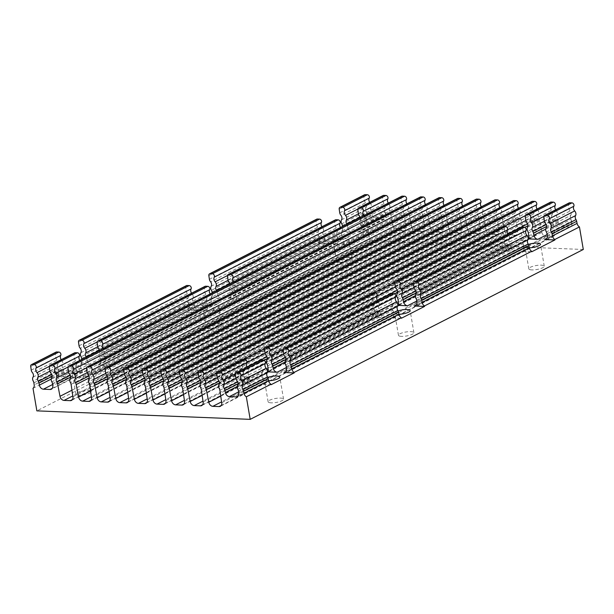 <?xml version="1.0" encoding="UTF-8"?>
<svg xmlns="http://www.w3.org/2000/svg" width="614" height="614" viewBox="0 0 614 614"><rect width="100%" height="100%" fill="white"/><g stroke="black" fill="none" stroke-linecap="round" stroke-linejoin="round"><path stroke-width="0.46" stroke-dasharray="3.07 2.3" d="M228.055 280.352L323.202 231.831A3.661 2.725 -117 0 0 322.304 227.172L227.464 275.54M323.202 231.831A3.661 2.725 -117 0 0 323.609 235.86L229.859 283.668M321.943 226.727A3.661 2.725 -117 0 0 322.304 227.172M216.55 290.698A3.661 2.725 63 0 1 217.126 292.226L217.517 294.267L324.699 239.606L324.307 237.564A3.661 2.725 -117 0 0 323.609 235.86M324.699 239.606A4.267 3.185 -117 0 0 328.736 243.704L221.562 298.358L211.239 297.943L211.155 297.46L318.336 242.806L318.413 243.29L328.736 243.704M318.336 242.806A4.267 3.185 -117 0 0 319.51 239.406L212.337 294.06A4.267 3.185 63 0 1 211.155 297.46M212.03 292.018L319.203 237.365L319.51 239.406M319.203 237.365A3.661 2.725 -117 0 0 318.582 235.638L211.408 290.292M211.17 286.293L318.351 231.639A3.661 2.725 -117 0 0 318.582 235.638M318.351 231.639A3.661 2.725 -117 0 0 317.829 227.203L210.648 281.857M316.74 219.152A2.141 1.596 -117 0 0 316.018 220.94L316.571 224.64A3.661 2.725 -117 0 0 317.829 227.203M217.517 294.267A4.267 3.185 -117 0 0 221.562 298.358M212.337 294.06L212.168 292.932M318.413 243.29L366.128 218.438L369.981 240.995L36.871 410.866M33.01 388.309L80.894 364.417L80.81 363.933L187.984 309.279L188.068 309.763L211.239 297.943M184.047 403.981L514.969 235.223A4.267 3.185 -117 0 0 516.213 234.962A4.267 3.185 -117 0 0 517.656 231.394L515.791 218.914A3.661 2.725 -117 0 0 515.169 217.187L182.051 387.058M181.821 383.059L514.939 213.181A3.661 2.725 -117 0 0 515.169 217.187M514.939 213.181A3.661 2.725 -117 0 0 514.409 208.752L181.299 378.623M513.327 200.701A2.141 1.596 -117 0 0 512.606 202.49L513.158 206.189A3.661 2.725 -117 0 0 514.409 208.752M518.523 208.276A3.661 2.725 -117 0 0 518.891 208.722L198.107 372.307M198.698 377.111L519.782 213.38A3.661 2.725 -117 0 0 518.891 208.722M519.782 213.38A3.661 2.725 -117 0 0 520.196 217.41L200.509 380.434M202.152 395.393L523.297 231.624L520.887 219.114A3.661 2.725 -117 0 0 520.196 217.41M523.297 231.624A4.267 3.185 -117 0 0 527.334 235.715L203.004 401.111M202.643 404.718L533.574 235.96L527.334 235.715M533.574 235.96A4.267 3.185 -117 0 0 534.817 235.699A4.267 3.185 -117 0 0 536.252 232.138L534.387 219.651A3.661 2.725 -117 0 0 533.766 217.924L200.655 387.795M200.417 383.796L533.535 213.925A3.661 2.725 -117 0 0 533.766 217.924M533.535 213.925A3.661 2.725 -117 0 0 533.013 209.489L199.895 379.36M531.924 201.438A2.141 1.596 -117 0 0 531.202 203.226L531.755 206.926A3.661 2.725 -117 0 0 533.013 209.489M537.127 209.013A3.661 2.725 -117 0 0 537.488 209.458L525.2 215.729M525.791 220.541L538.386 214.117A3.661 2.725 -117 0 0 537.488 209.458M538.386 214.117A3.661 2.725 -117 0 0 538.793 218.147L527.603 223.857M529.245 238.815L541.893 232.361L539.491 219.858A3.661 2.725 -117 0 0 538.793 218.147M541.893 232.361A4.267 3.185 -117 0 0 545.93 236.451L221.608 401.848M221.24 405.463L552.17 236.705L545.93 236.451M552.17 236.705A4.267 3.185 -117 0 0 553.414 236.436A4.267 3.185 -117 0 0 554.856 232.875L552.991 220.395A3.661 2.725 -117 0 0 552.362 218.661L527.741 231.217M527.51 227.218L552.132 214.662A3.661 2.725 -117 0 0 552.362 218.661M552.132 214.662A3.661 2.725 -117 0 0 551.61 210.226L526.989 222.782M550.528 202.183A2.141 1.596 -117 0 0 549.806 203.963L550.359 207.67A3.661 2.725 -117 0 0 551.61 210.226M555.724 209.758A3.661 2.725 -117 0 0 556.084 210.203L543.797 216.466M544.395 221.278L556.982 214.854A3.661 2.725 -117 0 0 556.084 210.203M556.982 214.854A3.661 2.725 -117 0 0 557.397 218.883L546.199 224.594M545.7 229.152L558.479 222.636L558.088 220.595A3.661 2.725 -117 0 0 557.397 218.883M558.479 222.636A4.267 3.185 -117 0 0 562.516 226.727L569.209 226.996A4.267 3.185 -117 0 0 570.452 226.735A4.267 3.185 -117 0 0 571.895 223.174L547.274 235.73M546.967 233.688L571.588 221.132L571.895 223.174M571.588 221.132A3.661 2.725 -117 0 0 570.966 219.405L546.345 231.962M546.115 227.963L570.736 215.407A3.661 2.725 -117 0 0 570.966 219.405M570.736 215.407A3.661 2.725 -117 0 0 570.206 210.97L545.585 223.527M569.124 202.919A2.141 1.596 -117 0 0 568.403 204.708L568.955 208.407A3.661 2.725 -117 0 0 570.206 210.97M583.3 249.476L369.981 240.995M366.128 218.438A4.267 3.185 -117 0 0 367.302 215.03L342.681 227.587L342.512 226.459M342.382 225.545L367.003 212.989L367.302 215.03M367.003 212.989A3.661 2.725 -117 0 0 366.374 211.262L341.752 223.818M341.522 219.82L366.144 207.263A3.661 2.725 -117 0 0 366.374 211.262M366.144 207.263A3.661 2.725 -117 0 0 365.622 202.827L341 215.384M364.539 194.776A2.141 1.596 -117 0 0 363.81 196.564L364.371 200.264A3.661 2.725 -117 0 0 365.622 202.827M369.735 202.351A3.661 2.725 -117 0 0 370.096 202.797L357.808 209.067M358.399 213.879L370.994 207.455A3.661 2.725 -117 0 0 370.096 202.797M370.994 207.455A3.661 2.725 -117 0 0 371.401 211.485L360.211 217.195M346.895 224.225A3.661 2.725 63 0 1 347.478 225.752L347.869 227.794L372.491 215.238L372.099 213.196A3.661 2.725 -117 0 0 371.401 211.485M372.491 215.238A4.267 3.185 -117 0 0 376.528 219.328L383.22 219.597A4.267 3.185 -117 0 0 384.464 219.336A4.267 3.185 -117 0 0 385.907 215.767L361.285 228.324L360.978 226.29L385.6 213.733L385.907 215.767M385.6 213.733A3.661 2.725 -117 0 0 384.978 212.007L360.357 224.563A3.661 2.725 63 0 1 360.119 220.556L384.74 208A3.661 2.725 -117 0 0 384.978 212.007M384.74 208A3.661 2.725 -117 0 0 384.218 203.572L359.597 216.128M383.136 195.521A2.141 1.596 -117 0 0 382.415 197.309L382.967 201.008A3.661 2.725 -117 0 0 384.218 203.572M388.332 203.096A3.661 2.725 -117 0 0 388.7 203.541L364.079 216.097A3.661 2.725 63 0 1 363.711 215.652M389.591 208.2A3.661 2.725 -117 0 0 390.005 212.229L365.384 224.785A3.661 2.725 63 0 1 364.969 220.748L389.591 208.2A3.661 2.725 -117 0 0 388.7 203.541M71.961 390.212L393.106 226.443L390.696 213.933A3.661 2.725 -117 0 0 390.005 212.229M393.106 226.443A4.267 3.185 -117 0 0 397.143 230.534L72.813 395.93M72.452 399.537L403.375 230.78L397.143 230.534M403.375 230.78A4.267 3.185 -117 0 0 404.618 230.519A4.267 3.185 -117 0 0 406.061 226.957L404.196 214.47A3.661 2.725 -117 0 0 403.575 212.743L70.456 382.614M70.226 378.615L403.344 208.745A3.661 2.725 -117 0 0 403.575 212.743M403.344 208.745A3.661 2.725 -117 0 0 402.815 204.308L69.704 374.179M401.733 196.257A2.141 1.596 -117 0 0 401.011 198.046L401.564 201.745A3.661 2.725 -117 0 0 402.815 204.308M406.928 203.833A3.661 2.725 -117 0 0 407.297 204.278L86.513 367.863M87.111 372.675L408.195 208.937A3.661 2.725 -117 0 0 407.297 204.278M408.195 208.937A3.661 2.725 -117 0 0 408.602 212.966L88.915 375.991M90.557 390.949L411.702 227.18L409.292 214.677A3.661 2.725 -117 0 0 408.602 212.966M411.702 227.18A4.267 3.185 -117 0 0 415.739 231.271L91.417 396.667M91.049 400.282L421.979 231.524L415.739 231.271M421.979 231.524A4.267 3.185 -117 0 0 423.223 231.255A4.267 3.185 -117 0 0 424.665 227.694L422.8 215.215A3.661 2.725 -117 0 0 422.171 213.48L89.061 383.359M88.83 379.36L421.941 209.481A3.661 2.725 -117 0 0 422.171 213.48M421.941 209.481A3.661 2.725 -117 0 0 421.419 205.045L88.301 374.924M420.337 197.002A2.141 1.596 -117 0 0 419.608 198.782L420.16 202.49A3.661 2.725 -117 0 0 421.419 205.045M425.533 204.577A3.661 2.725 -117 0 0 425.893 205.022L105.117 368.607M105.708 373.412L426.791 209.673A3.661 2.725 -117 0 0 425.893 205.022M426.791 209.673A3.661 2.725 -117 0 0 427.198 213.71L107.511 376.735M109.162 391.686L430.299 227.924L427.897 215.414A3.661 2.725 -117 0 0 427.198 213.71M430.299 227.924A4.267 3.185 -117 0 0 434.344 232.015L110.013 397.404M109.653 401.019L440.576 232.261L434.344 232.015M440.576 232.261A4.267 3.185 -117 0 0 441.819 232A4.267 3.185 -117 0 0 443.262 228.439L441.397 215.951A3.661 2.725 -117 0 0 440.768 214.225L107.657 384.095M107.427 380.097L440.537 210.226A3.661 2.725 -117 0 0 440.768 214.225M440.537 210.226A3.661 2.725 -117 0 0 440.015 205.79L106.905 375.661M438.933 197.739A2.141 1.596 -117 0 0 438.212 199.527L438.764 203.226A3.661 2.725 -117 0 0 440.015 205.79M444.129 205.314A3.661 2.725 -117 0 0 444.49 205.759L123.713 369.344M124.304 374.156L445.388 210.418A3.661 2.725 -117 0 0 444.49 205.759M445.388 210.418A3.661 2.725 -117 0 0 445.802 214.447L126.116 377.472M127.758 392.43L448.903 228.661L446.493 216.159A3.661 2.725 -117 0 0 445.802 214.447M448.903 228.661A4.267 3.185 -117 0 0 452.94 232.752L128.61 398.148M128.249 401.763L459.172 233.005L452.94 232.752M459.172 233.005A4.267 3.185 -117 0 0 460.416 232.737A4.267 3.185 -117 0 0 461.858 229.175L459.993 216.688A3.661 2.725 -117 0 0 459.372 214.961L126.254 384.84M126.023 380.833L459.142 210.963A3.661 2.725 -117 0 0 459.372 214.961M459.142 210.963A3.661 2.725 -117 0 0 458.612 206.527L125.502 376.405M457.53 198.483A2.141 1.596 -117 0 0 456.808 200.264L457.361 203.971A3.661 2.725 -117 0 0 458.612 206.527M462.726 206.051A3.661 2.725 -117 0 0 463.094 206.504L142.31 370.081M142.908 374.893L463.992 211.155A3.661 2.725 -117 0 0 463.094 206.504M463.992 211.155A3.661 2.725 -117 0 0 464.399 215.184L144.712 378.216M146.355 393.167L467.5 229.398L465.09 216.895A3.661 2.725 -117 0 0 464.399 215.184M467.5 229.398A4.267 3.185 -117 0 0 471.537 233.497L147.207 398.885M146.846 402.5L477.776 233.742L471.537 233.497M477.776 233.742A4.267 3.185 -117 0 0 479.02 233.481A4.267 3.185 -117 0 0 480.455 229.92L478.59 217.433A3.661 2.725 -117 0 0 477.968 215.706L144.858 385.577M144.62 381.578L477.738 211.707A3.661 2.725 -117 0 0 477.968 215.706M477.738 211.707A3.661 2.725 -117 0 0 477.216 207.271L144.098 377.142M476.134 199.22A2.141 1.596 -117 0 0 475.405 201.008L475.957 204.708A3.661 2.725 -117 0 0 477.216 207.271M481.33 206.795A3.661 2.725 -117 0 0 481.691 207.24L160.906 370.825M161.505 375.638L482.589 211.899A3.661 2.725 -117 0 0 481.691 207.24M482.589 211.899A3.661 2.725 -117 0 0 482.995 215.928L163.309 378.953M164.951 393.912L486.096 230.143L483.694 217.632A3.661 2.725 -117 0 0 482.995 215.928M486.096 230.143A4.267 3.185 -117 0 0 490.141 234.233L165.811 399.63M165.442 403.237L496.373 234.479L490.141 234.233M496.373 234.479A4.267 3.185 -117 0 0 497.616 234.218A4.267 3.185 -117 0 0 499.059 230.657L497.194 218.17A3.661 2.725 -117 0 0 496.565 216.443L163.454 386.313M163.224 382.315L496.335 212.444A3.661 2.725 -117 0 0 496.565 216.443M496.335 212.444A3.661 2.725 -117 0 0 495.813 208.008L162.702 377.879M494.731 199.957A2.141 1.596 -117 0 0 494.009 201.745L494.562 205.444A3.661 2.725 -117 0 0 495.813 208.008M499.926 207.532A3.661 2.725 -117 0 0 500.287 207.977L179.511 371.562M180.102 376.374L501.185 212.636A3.661 2.725 -117 0 0 500.287 207.977M501.185 212.636A3.661 2.725 -117 0 0 501.6 216.665L181.913 379.69M183.555 394.649L504.7 230.879L502.29 218.377A3.661 2.725 -117 0 0 501.6 216.665M504.7 230.879A4.267 3.185 -117 0 0 508.737 234.978L184.407 400.366M514.969 235.223L508.737 234.978M52.482 383.604L77.103 371.048L77.41 373.089A4.267 3.185 63 0 1 75.967 376.651A4.267 3.185 63 0 1 74.724 376.912L83.358 377.257L82.207 371.255A3.661 2.725 -117 0 0 81.508 369.544L70.318 375.254M365.384 224.785A3.661 2.725 63 0 1 366.074 226.489L367.233 232.499L358.599 232.153L383.22 219.597M337.807 238.102A3.661 2.725 -117 0 0 337.178 236.375L230.004 291.028A3.661 2.725 63 0 1 230.626 292.763L337.807 238.102L338.107 240.143A4.267 3.185 63 0 1 336.664 243.704A4.267 3.185 63 0 1 335.421 243.965L344.055 244.311L367.233 232.499M344.055 244.311L342.904 238.309A3.661 2.725 -117 0 0 342.205 236.597L235.032 291.251A3.661 2.725 63 0 1 235.73 292.962L236.881 298.964L228.247 298.627L335.421 243.965M207.455 304.575A3.661 2.725 -117 0 0 206.834 302.848L99.652 357.501A3.661 2.725 63 0 1 100.282 359.228L207.455 304.575L207.762 306.616A4.267 3.185 63 0 1 206.319 310.177A4.267 3.185 63 0 1 205.076 310.438L213.71 310.784L236.881 298.964M213.71 310.784L212.551 304.782A3.661 2.725 -117 0 0 211.861 303.07L104.687 357.724A3.661 2.725 63 0 1 104.273 353.695L211.446 299.041A3.661 2.725 -117 0 0 211.861 303.07M104.687 357.724A3.661 2.725 63 0 1 105.378 359.436L106.537 365.437L97.902 365.1L205.076 310.438M83.358 377.257L106.537 365.437M68.507 371.938L81.102 365.514A3.661 2.725 -117 0 0 80.204 360.855L67.916 367.126M81.102 365.514A3.661 2.725 -117 0 0 81.508 369.544M77.103 371.048A3.661 2.725 -117 0 0 76.481 369.321L51.86 381.877M51.63 377.879L76.251 365.322A3.661 2.725 -117 0 0 76.481 369.321M76.251 365.322A3.661 2.725 -117 0 0 75.729 360.886L51.108 373.442M74.639 352.835A2.141 1.596 -117 0 0 73.918 354.623L74.471 358.323A3.661 2.725 -117 0 0 75.729 360.886M79.843 360.41A3.661 2.725 -117 0 0 80.204 360.855M57.632 375.753A4.267 3.185 -117 0 0 58.814 372.345L34.192 384.901M33.885 382.867L58.507 370.311L58.814 372.345M33.033 377.134L57.655 364.578A3.661 2.725 -117 0 0 57.885 368.584L33.263 381.133M57.655 364.578A3.661 2.725 -117 0 0 57.125 360.149L32.504 372.698M56.043 352.098A2.141 1.596 -117 0 0 55.321 353.887L55.874 357.586A3.661 2.725 -117 0 0 57.125 360.149M61.239 359.674A3.661 2.725 -117 0 0 61.607 360.119L49.32 366.381M49.911 371.194L62.505 364.77A3.661 2.725 -117 0 0 61.607 360.119M62.505 364.77A3.661 2.725 -117 0 0 62.912 368.807L51.714 374.509M51.215 379.068L64.002 372.552L63.603 370.511A3.661 2.725 -117 0 0 62.912 368.807M64.002 372.552A4.267 3.185 -117 0 0 68.039 376.651L52.62 384.51M57.716 376.236L68.039 376.651M58.507 370.311A3.661 2.725 -117 0 0 57.885 368.584M205.56 306.647A7.836 2.019 170.3 0 1 202.49 305.595A7.836 2.019 170.3 0 1 209.873 302.288A7.836 2.019 170.3 0 1 217.932 302.955A7.836 2.019 170.3 0 1 213.81 305.511A7.836 2.019 170.3 0 1 205.56 306.647M75.207 373.12A7.836 2.019 170.3 0 1 72.137 372.069A7.836 2.019 170.3 0 1 79.521 368.761A7.836 2.019 170.3 0 1 87.587 369.428A7.836 2.019 170.3 0 1 83.466 371.984A7.836 2.019 170.3 0 1 75.207 373.12M335.912 240.174A7.836 2.019 170.3 0 1 332.834 239.122A7.836 2.019 170.3 0 1 340.217 235.814A7.836 2.019 170.3 0 1 348.284 236.482A7.836 2.019 170.3 0 1 344.162 239.038A7.836 2.019 170.3 0 1 335.912 240.174M188.068 309.763L198.383 310.177L91.21 364.831L80.894 364.417M347.869 227.794A4.267 3.185 -117 0 0 351.906 231.885L341.591 231.478M209.328 328.72A7.836 2.019 170.3 0 1 206.258 327.669A7.836 2.019 170.3 0 1 213.641 324.361A7.836 2.019 170.3 0 1 221.708 325.029A7.836 2.019 170.3 0 1 217.586 327.584A7.836 2.019 170.3 0 1 209.328 328.72M401.533 336.365A7.836 2.019 170.3 0 1 398.463 335.313A7.836 2.019 170.3 0 1 405.846 332.005A7.836 2.019 170.3 0 1 413.905 332.673A7.836 2.019 170.3 0 1 409.784 335.229A7.836 2.019 170.3 0 1 401.533 336.365M271.181 402.838A7.836 2.019 170.3 0 1 268.111 401.786A7.836 2.019 170.3 0 1 275.494 398.478A7.836 2.019 170.3 0 1 283.561 399.146A7.836 2.019 170.3 0 1 279.439 401.702A7.836 2.019 170.3 0 1 271.181 402.838M531.877 269.899A7.836 2.019 170.3 0 1 528.808 268.84A7.836 2.019 170.3 0 1 536.191 265.54A7.836 2.019 170.3 0 1 544.257 266.2A7.836 2.019 170.3 0 1 540.136 268.755A7.836 2.019 170.3 0 1 531.877 269.899M78.983 395.193A7.836 2.019 170.3 0 1 75.913 394.142A7.836 2.019 170.3 0 1 83.297 390.834A7.836 2.019 170.3 0 1 91.356 391.502A7.836 2.019 170.3 0 1 87.234 394.058A7.836 2.019 170.3 0 1 78.983 395.193M339.68 262.247A7.836 2.019 170.3 0 1 336.61 261.196A7.836 2.019 170.3 0 1 343.993 257.888A7.836 2.019 170.3 0 1 352.06 258.555A7.836 2.019 170.3 0 1 347.931 261.111A7.836 2.019 170.3 0 1 339.68 262.247M398.954 314.299A7.836 2.019 170.3 0 1 397.757 314.299A7.836 2.019 170.3 0 1 394.687 313.247A7.836 2.019 170.3 0 1 398.102 310.914M268.602 380.772A7.836 2.019 170.3 0 1 267.412 380.764A7.836 2.019 170.3 0 1 264.342 379.713A7.836 2.019 170.3 0 1 267.758 377.387M529.299 247.826A7.836 2.019 170.3 0 1 528.109 247.826A7.836 2.019 170.3 0 1 525.039 246.774A7.836 2.019 170.3 0 1 528.454 244.441M286.27 366.635L393.444 311.981L393.751 314.015A4.267 3.185 63 0 1 392.308 317.576A4.267 3.185 63 0 1 391.064 317.845L401.387 318.252M416.614 300.162L523.796 245.508L524.095 247.542A4.267 3.185 63 0 1 522.66 251.103A4.267 3.185 63 0 1 521.409 251.372L531.732 251.778M527.948 239.613L506.089 250.758L514.724 251.103L416.752 301.067M397.603 306.087L375.745 317.231L384.379 317.576L286.4 367.54M267.251 372.56L245.393 383.704L254.027 384.049L238.608 391.909M238.478 391.003L263.099 378.447L263.398 380.488A4.267 3.185 63 0 1 261.955 384.049A4.267 3.185 63 0 1 260.712 384.31L271.035 384.725M263.099 378.447A3.661 2.725 -117 0 0 262.47 376.72L237.848 389.276M237.618 385.277L262.239 372.721A3.661 2.725 -117 0 0 262.47 376.72M262.239 372.721A3.661 2.725 -117 0 0 261.717 368.285L237.096 380.841M260.635 360.234A2.141 1.596 -117 0 0 259.906 362.022L260.459 365.721A3.661 2.725 -117 0 0 261.717 368.285M415.762 294.428L522.936 239.775A3.661 2.725 -117 0 0 523.166 243.773L415.993 298.435M522.936 239.775A3.661 2.725 -117 0 0 522.414 235.339L415.241 290M521.332 227.295A2.141 1.596 -117 0 0 520.611 229.076L521.163 232.783A3.661 2.725 -117 0 0 522.414 235.339M523.796 245.508A3.661 2.725 -117 0 0 523.166 243.773M285.41 360.902L392.592 306.248A3.661 2.725 -117 0 0 392.822 310.247L285.648 364.9M392.592 306.248A3.661 2.725 -117 0 0 392.062 301.812L284.888 356.465M390.98 293.768A2.141 1.596 -117 0 0 390.258 295.549L390.811 299.256A3.661 2.725 -117 0 0 392.062 301.812M393.444 311.981A3.661 2.725 -117 0 0 392.822 310.247M219.021 384.541L243.643 371.984A3.661 2.725 -117 0 0 243.873 375.983A3.661 2.725 63 0 1 244.495 377.71L245.393 383.704M266.814 360.165L373.987 305.511A3.661 2.725 -117 0 0 374.218 309.51A3.661 2.725 63 0 1 374.847 311.237L375.745 317.231M397.166 293.692L504.34 239.038A3.661 2.725 -117 0 0 504.57 243.037A3.661 2.725 63 0 1 505.192 244.763L506.089 250.758M235.899 378.592L248.493 372.176A3.661 2.725 -117 0 0 247.596 367.517L235.308 373.788M248.493 372.176A3.661 2.725 -117 0 0 248.9 376.205L237.702 381.916M237.211 386.475L249.99 379.951L249.599 377.909A3.661 2.725 -117 0 0 248.9 376.205M249.99 379.951A4.267 3.185 -117 0 0 254.027 384.049M243.643 371.984A3.661 2.725 -117 0 0 243.121 367.548L218.5 380.104M242.031 359.497A2.141 1.596 -117 0 0 241.31 361.285L241.862 364.985A3.661 2.725 -117 0 0 243.121 367.548M247.235 367.072A3.661 2.725 -117 0 0 247.596 367.517M285.003 362.099L380.335 313.485L379.943 311.444A3.661 2.725 -117 0 0 379.252 309.732L285.502 357.54M380.335 313.485A4.267 3.185 -117 0 0 384.379 317.576M373.987 305.511A3.661 2.725 -117 0 0 373.466 301.075L266.292 355.729M372.383 293.024A2.141 1.596 -117 0 0 371.662 294.812L372.214 298.511A3.661 2.725 -117 0 0 373.466 301.075M377.579 300.599A3.661 2.725 -117 0 0 377.94 301.044L283.1 349.412M283.691 354.224L378.838 305.703A3.661 2.725 -117 0 0 377.94 301.044M378.838 305.703A3.661 2.725 -117 0 0 379.252 309.732M415.348 295.626L510.687 247.012L510.295 244.971A3.661 2.725 -117 0 0 509.597 243.259L415.847 291.067M502.728 226.551A2.141 1.596 -117 0 0 502.006 228.339L502.559 232.038A3.661 2.725 -117 0 0 503.818 234.602L396.636 289.255M507.931 234.126A3.661 2.725 -117 0 0 508.292 234.571L413.452 282.939M414.043 287.751L509.19 239.23A3.661 2.725 -117 0 0 508.292 234.571M509.19 239.23A3.661 2.725 -117 0 0 509.597 243.259M510.687 247.012A4.267 3.185 -117 0 0 514.724 251.103M504.34 239.038A3.661 2.725 -117 0 0 503.818 234.602M191.591 293.2A3.661 2.725 -117 0 0 191.952 293.646L97.112 342.013M97.703 346.818L192.85 298.304A3.661 2.725 -117 0 0 191.952 293.646M192.85 298.304A3.661 2.725 -117 0 0 193.256 302.334L99.514 350.141M86.198 357.171A3.661 2.725 63 0 1 86.781 358.691L87.173 360.74L194.346 306.079L193.955 304.037A3.661 2.725 -117 0 0 193.256 302.334M194.346 306.079A4.267 3.185 -117 0 0 198.383 310.177M187.984 309.279A4.267 3.185 -117 0 0 189.158 305.872L81.984 360.533L81.815 359.405M81.677 358.492L188.859 303.838L189.158 305.872M188.859 303.838A3.661 2.725 -117 0 0 188.229 302.111L81.056 356.765M80.825 352.766L187.999 298.105A3.661 2.725 -117 0 0 188.229 302.111M187.999 298.105A3.661 2.725 -117 0 0 187.477 293.676L80.304 348.33M186.395 285.625A2.141 1.596 -117 0 0 185.674 287.413L186.226 291.113A3.661 2.725 -117 0 0 187.477 293.676M81.984 360.533A4.267 3.185 63 0 1 80.81 363.933M87.173 360.74A4.267 3.185 -117 0 0 91.21 364.831M210.188 293.937A3.661 2.725 -117 0 0 210.556 294.382L103.375 349.044A3.661 2.725 63 0 1 104.273 353.695M103.375 349.044A3.661 2.725 63 0 1 103.014 348.591M99.591 350.341A3.661 2.725 63 0 1 99.422 353.503L206.603 298.849A3.661 2.725 -117 0 0 206.834 302.848M99.652 357.501A3.661 2.725 63 0 1 99.422 353.503M207.762 306.616L100.581 361.27L100.282 359.228M100.581 361.27A4.267 3.185 63 0 1 99.146 364.831A4.267 3.185 63 0 1 97.902 365.1M206.603 298.849A3.661 2.725 -117 0 0 206.074 294.413L98.9 349.067M204.992 286.362A2.141 1.596 -117 0 0 204.27 288.15L204.823 291.85A3.661 2.725 -117 0 0 206.074 294.413M211.446 299.041A3.661 2.725 -117 0 0 210.556 294.382M235.032 291.251A3.661 2.725 63 0 1 234.625 287.222L341.798 232.568A3.661 2.725 -117 0 0 340.9 227.917L233.727 282.57A3.661 2.725 63 0 1 234.625 287.222M233.727 282.57A3.661 2.725 63 0 1 233.366 282.125M229.935 283.868A3.661 2.725 63 0 1 229.774 287.03L336.948 232.376A3.661 2.725 -117 0 0 337.178 236.375M230.004 291.028A3.661 2.725 63 0 1 229.774 287.03M338.107 240.143L230.933 294.797L230.626 292.763M230.933 294.797A4.267 3.185 63 0 1 229.49 298.358A4.267 3.185 63 0 1 228.247 298.627M340.54 227.464A3.661 2.725 -117 0 0 340.9 227.917M341.798 232.568A3.661 2.725 -117 0 0 342.205 236.597M336.948 232.376A3.661 2.725 -117 0 0 336.426 227.94L229.252 282.593M335.344 219.896A2.141 1.596 -117 0 0 334.615 221.677L335.175 225.376A3.661 2.725 -117 0 0 336.426 227.94M360.288 217.394A3.661 2.725 63 0 1 360.119 220.556M360.357 224.563A3.661 2.725 63 0 1 360.978 226.29M361.285 228.324A4.267 3.185 63 0 1 359.842 231.885A4.267 3.185 63 0 1 358.599 232.153M364.079 216.097A3.661 2.725 63 0 1 364.969 220.748M342.681 227.587A4.267 3.185 63 0 1 341.507 230.994M209.397 279.293L316.571 224.64M208.844 275.594L316.018 220.94M182.68 388.785L515.791 218.914M517.656 231.394L184.545 401.272M502.29 218.377L182.258 381.578M160.891 371.616L494.009 201.745M161.444 375.323L494.562 205.444M164.076 388.048L497.194 218.17M499.059 230.657L165.941 400.528M483.694 217.632L163.654 380.841M142.294 370.879L475.405 201.008M142.847 374.578L475.957 204.708M145.48 387.304L478.59 217.433M480.455 229.92L147.345 399.791M465.09 216.895L145.058 380.097M123.698 370.142L456.808 200.264M124.251 373.842L457.361 203.971M126.883 386.567L459.993 216.688M461.858 229.175L128.748 399.046M446.493 216.159L126.461 379.36M105.094 369.398L438.212 199.527M105.646 373.097L438.764 203.226M108.279 385.822L441.397 215.951M443.262 228.439L110.144 398.309M427.897 215.414L107.864 378.615M86.497 368.661L419.608 198.782M87.05 372.36L420.16 202.49M89.682 385.085L422.8 215.215M424.665 227.694L91.547 397.573M409.292 214.677L89.26 377.879M67.901 367.916L401.011 198.046M68.453 371.623L401.564 201.745M71.086 384.349L404.196 214.47M406.061 226.957L72.951 396.828M82.207 371.255L70.664 377.134M390.696 213.933L366.074 226.489M342.904 238.309L235.73 292.962M212.551 304.782L105.378 359.436M31.253 370.142L55.874 357.586M30.7 366.435L55.321 353.887M63.603 370.511L52.067 376.397M52.29 388.355L74.724 376.912M376.528 219.328L351.906 231.885M286.078 371.378L391.064 317.845M416.422 304.905L521.409 251.372M546.775 238.439L569.209 226.996M562.516 226.727L547.105 234.594M238.278 395.754L260.712 384.31M235.285 374.578L259.906 362.022M235.837 378.278L260.459 365.721M263.398 380.488L238.777 393.044M543.781 217.264L568.403 204.708M544.334 220.963L568.955 208.407M524.095 247.542L416.921 302.195M413.429 283.737L520.611 229.076M413.982 287.436L521.163 232.783M393.751 314.015L286.577 368.669M283.085 350.203L390.258 295.549M283.637 353.91L390.811 299.256M558.088 220.595L546.544 226.482M525.185 216.519L549.806 203.963M525.737 220.226L550.359 207.67M528.37 232.952L552.991 220.395M554.856 232.875L221.738 402.753M219.873 390.266L244.495 377.71M267.673 365.89L374.847 311.237M398.018 299.417L505.192 244.763M220.748 396.13L267.313 372.391M268.548 371.754L397.657 305.918M398.893 305.288L528.009 239.445M539.491 219.858L527.948 225.737M524.717 227.387L397.596 292.21M394.372 293.86L267.251 358.683M264.02 360.334L219.451 383.059M507.809 233.949L397.25 290.33M377.457 300.423L266.898 356.803M247.112 366.896L219.106 381.171M217.302 377.856L246.698 362.866M265.094 353.48L377.05 296.393M395.447 287.007L507.394 229.92M504.163 226.451L394.848 282.202M373.819 292.924L264.504 348.675M243.466 359.397L216.704 373.043M198.092 373.097L531.202 203.226M198.644 376.804L531.755 206.926M201.277 389.522L534.387 219.651M536.252 232.138L203.142 402.009M520.887 219.114L200.855 382.315M179.495 372.36L512.606 202.49M180.048 376.06L513.158 206.189M243.873 375.983L219.252 388.539M249.599 377.909L238.055 383.796M216.688 373.842L241.31 361.285M217.241 377.541L241.862 364.985M379.943 311.444L285.848 359.428M374.218 309.51L267.044 364.163M265.033 353.165L372.214 298.511M264.481 349.466L371.662 294.812M510.295 244.971L416.2 292.955M395.385 286.692L502.559 232.038M394.833 282.993L502.006 228.339M504.57 243.037L397.396 297.69M78.492 342.067L185.674 287.413M79.045 345.766L186.226 291.113M193.955 304.037L86.781 358.691M77.41 373.089L52.789 385.646M49.849 370.879L74.471 358.323M49.297 367.18L73.918 354.623M97.649 346.503L204.823 291.85M97.096 342.804L204.27 288.15M227.441 276.331L334.615 221.677M227.994 280.038L335.175 225.376M357.793 209.858L382.415 197.309M358.346 213.565L382.967 201.008M372.099 213.196L347.478 225.752M339.189 209.121L363.81 196.564M339.749 212.82L364.371 200.264M324.307 237.564L217.126 292.226M516.213 234.962L183.102 404.833M497.616 234.218L164.506 404.089M479.02 233.481L145.902 403.352M460.416 232.737L127.305 402.615M441.819 232L108.709 401.871M423.223 231.255L90.105 401.134M404.618 230.519L71.508 400.389M221.708 325.029L217.932 302.955M206.258 327.669L202.49 305.595M413.905 332.673L410.137 310.6M398.463 335.313L394.687 313.247M283.561 399.146L279.784 377.073M268.111 401.786L264.342 379.713M544.257 266.2L540.481 244.134M528.808 268.84L525.039 246.774M261.955 384.049L237.334 396.606M570.452 226.735L545.831 239.291M522.66 251.103L415.478 305.764M392.308 317.576L285.134 372.23M553.414 236.436L220.296 406.314M534.817 235.699L201.699 405.57M91.356 391.502L87.587 369.428M75.913 394.142L72.137 372.069M352.06 258.555L348.284 236.482M336.61 261.196L332.834 239.122M75.967 376.651L51.346 389.207M206.319 310.177L99.146 364.831M336.664 243.704L229.49 298.358M384.464 219.336L359.842 231.885"/><path stroke-width="0.92" d="M227.464 275.54L215.13 281.826A3.661 2.725 63 0 1 216.021 286.485L228.055 280.352M229.859 283.668L216.435 290.514A3.661 2.725 63 0 1 216.021 286.485M319.549 219.106L317.369 219.021A2.141 1.596 -117 0 0 316.74 219.152L209.566 273.806A2.141 1.596 63 0 1 210.188 273.675L212.375 273.76A2.141 1.596 63 0 1 214.109 275.003A2.141 1.596 63 0 1 214.232 277.175L321.406 222.521A2.141 1.596 -117 0 0 321.283 220.349A2.141 1.596 -117 0 0 319.549 219.106L212.375 273.76M321.406 222.521A3.661 2.725 -117 0 0 321.943 226.727M215.13 281.826A3.661 2.725 63 0 1 214.232 277.175M212.168 292.932L212.03 292.018A3.661 2.725 63 0 0 211.408 290.292A3.661 2.725 63 0 1 211.17 286.293A3.661 2.725 63 0 0 210.648 281.857A3.661 2.725 63 0 1 209.397 279.293L208.844 275.594A2.141 1.596 63 0 1 209.566 273.806M49.32 366.381L36.986 372.675A3.661 2.725 63 0 1 36.088 368.016L60.709 355.46A2.141 1.596 -117 0 0 60.586 353.296A2.141 1.596 -117 0 0 58.852 352.052L56.665 351.968A2.141 1.596 -117 0 0 56.043 352.098L31.421 364.655A2.141 1.596 63 0 0 30.7 366.435L31.253 370.142A3.661 2.725 63 0 0 32.504 372.698A3.661 2.725 63 0 1 33.033 377.134A3.661 2.725 63 0 0 33.263 381.133A3.661 2.725 63 0 1 33.885 382.867L34.192 384.901A4.267 3.185 63 0 1 33.01 388.309L36.871 410.866L250.19 419.354L583.3 249.476L579.447 226.927L554.826 239.475L554.902 239.967L531.732 251.778L531.647 251.295L424.474 305.949L424.558 306.432L401.387 318.252L401.303 317.768L294.121 372.422L294.206 372.905L271.035 384.725L270.951 384.241L246.329 396.797L250.19 419.354M513.949 200.571A2.141 1.596 -117 0 0 513.327 200.701L180.217 370.572A2.141 1.596 63 0 1 180.838 370.442L183.018 370.526A2.141 1.596 63 0 1 184.753 371.769A2.141 1.596 63 0 1 184.883 373.941L517.993 204.063A2.141 1.596 -117 0 0 517.871 201.899A2.141 1.596 -117 0 0 516.136 200.655L513.949 200.571L180.838 370.442M517.993 204.063A3.661 2.725 -117 0 0 518.523 208.276M532.553 201.308A2.141 1.596 -117 0 0 531.924 201.438L198.813 371.316A2.141 1.596 63 0 1 199.435 371.178L201.622 371.27A2.141 1.596 63 0 1 203.349 372.514A2.141 1.596 63 0 1 203.48 374.678L536.59 204.807A2.141 1.596 -117 0 0 536.467 202.635A2.141 1.596 -117 0 0 534.733 201.392L532.553 201.308L199.435 371.178M536.59 204.807A3.661 2.725 -117 0 0 537.127 209.013M551.149 202.044A2.141 1.596 -117 0 0 550.528 202.183L525.906 214.739A2.141 1.596 63 0 1 526.528 214.601L528.708 214.693A2.141 1.596 63 0 1 530.442 215.936A2.141 1.596 63 0 1 530.573 218.1L555.194 205.544A2.141 1.596 -117 0 0 555.064 203.38A2.141 1.596 -117 0 0 553.329 202.136L551.149 202.044L526.528 214.601M555.194 205.544A3.661 2.725 -117 0 0 555.724 209.758M569.746 202.789A2.141 1.596 -117 0 0 569.124 202.919L544.503 215.476A2.141 1.596 63 0 1 545.125 215.345L547.312 215.43A2.141 1.596 63 0 1 549.046 216.673A2.141 1.596 63 0 1 549.169 218.837L573.791 206.289A2.141 1.596 -117 0 0 573.668 204.117A2.141 1.596 -117 0 0 571.933 202.873L569.746 202.789L545.125 215.345M573.791 206.289A3.661 2.725 -117 0 0 574.689 210.94L550.067 223.496A3.661 2.725 63 0 1 550.958 228.155L575.579 215.598A3.661 2.725 -117 0 0 574.689 210.94M575.579 215.598A3.661 2.725 -117 0 0 575.993 219.628L551.372 232.184A3.661 2.725 63 0 1 552.063 233.888L552.454 235.929L577.076 223.373L576.684 221.332A3.661 2.725 -117 0 0 575.993 219.628M577.076 223.373A4.267 3.185 -117 0 0 579.447 226.927M365.161 194.646A2.141 1.596 -117 0 0 364.539 194.776L339.918 207.332A2.141 1.596 63 0 1 340.54 207.202L342.719 207.294A2.141 1.596 63 0 1 344.454 208.537A2.141 1.596 63 0 1 344.577 210.702L369.206 198.145A2.141 1.596 -117 0 0 369.075 195.981A2.141 1.596 -117 0 0 367.341 194.738L365.161 194.646L340.54 207.202M369.206 198.145A3.661 2.725 -117 0 0 369.735 202.351M383.758 195.39A2.141 1.596 -117 0 0 383.136 195.521L358.515 208.077A2.141 1.596 63 0 1 359.136 207.946L361.324 208.031A2.141 1.596 63 0 1 363.051 209.274A2.141 1.596 63 0 1 363.181 211.439L387.802 198.882A2.141 1.596 -117 0 0 387.672 196.718A2.141 1.596 -117 0 0 385.945 195.475L383.758 195.39L359.136 207.946M387.802 198.882A3.661 2.725 -117 0 0 388.332 203.096M402.362 196.127A2.141 1.596 -117 0 0 401.733 196.257L68.622 366.136A2.141 1.596 63 0 1 69.244 365.998L71.431 366.09A2.141 1.596 63 0 1 73.158 367.333A2.141 1.596 63 0 1 73.289 369.498L406.399 199.627A2.141 1.596 -117 0 0 406.276 197.462A2.141 1.596 -117 0 0 404.542 196.211L402.362 196.127L69.244 365.998M406.399 199.627A3.661 2.725 -117 0 0 406.928 203.833M420.958 196.871A2.141 1.596 -117 0 0 420.337 197.002L87.219 366.873A2.141 1.596 63 0 1 87.84 366.742L90.028 366.827A2.141 1.596 63 0 1 91.762 368.07A2.141 1.596 63 0 1 91.885 370.234L424.995 200.364A2.141 1.596 -117 0 0 424.873 198.199A2.141 1.596 -117 0 0 423.138 196.956L420.958 196.871L87.84 366.742M424.995 200.364A3.661 2.725 -117 0 0 425.533 204.577M439.555 197.608A2.141 1.596 -117 0 0 438.933 197.739L105.815 367.609A2.141 1.596 63 0 1 106.445 367.479L108.624 367.571A2.141 1.596 63 0 1 110.359 368.814A2.141 1.596 63 0 1 110.482 370.979L443.6 201.108A2.141 1.596 -117 0 0 443.469 198.936A2.141 1.596 -117 0 0 441.742 197.693L439.555 197.608L106.445 367.479M443.6 201.108A3.661 2.725 -117 0 0 444.129 205.314M458.151 198.345A2.141 1.596 -117 0 0 457.53 198.483L124.419 368.354A2.141 1.596 63 0 1 125.041 368.223L127.221 368.308A2.141 1.596 63 0 1 128.955 369.551A2.141 1.596 63 0 1 129.086 371.716L462.196 201.845A2.141 1.596 -117 0 0 462.073 199.68A2.141 1.596 -117 0 0 460.339 198.437L458.151 198.345L125.041 368.223M462.196 201.845A3.661 2.725 -117 0 0 462.726 206.051M476.756 199.089A2.141 1.596 -117 0 0 476.134 199.22L143.016 369.091A2.141 1.596 63 0 1 143.638 368.96L145.825 369.045A2.141 1.596 63 0 1 147.56 370.296A2.141 1.596 63 0 1 147.682 372.46L480.793 202.582A2.141 1.596 -117 0 0 480.67 200.417A2.141 1.596 -117 0 0 478.935 199.174L476.756 199.089L143.638 368.96M480.793 202.582A3.661 2.725 -117 0 0 481.33 206.795M495.352 199.826A2.141 1.596 -117 0 0 494.731 199.957L161.612 369.835A2.141 1.596 63 0 1 162.242 369.705L164.422 369.789A2.141 1.596 63 0 1 166.156 371.033A2.141 1.596 63 0 1 166.279 373.197L499.397 203.326A2.141 1.596 -117 0 0 499.266 201.162A2.141 1.596 -117 0 0 497.54 199.918L495.352 199.826L162.242 369.705M499.397 203.326A3.661 2.725 -117 0 0 499.926 207.532M180.217 370.572A2.141 1.596 63 0 0 179.495 372.36L180.048 376.06A3.661 2.725 63 0 0 181.299 378.623A3.661 2.725 63 0 1 181.821 383.059A3.661 2.725 63 0 0 182.051 387.058A3.661 2.725 63 0 1 182.68 388.785L184.545 401.272A4.267 3.185 63 0 1 183.102 404.833A4.267 3.185 63 0 1 181.859 405.094L184.047 403.981M184.407 400.366L175.619 404.849L181.859 405.094M175.619 404.849A4.267 3.185 63 0 1 171.582 400.758L169.18 388.248A3.661 2.725 63 0 0 168.482 386.536A3.661 2.725 63 0 1 168.075 382.507L180.102 376.374M179.511 371.562L167.177 377.856A3.661 2.725 63 0 1 168.075 382.507M167.177 377.856A3.661 2.725 63 0 1 166.279 373.197M165.811 399.63L157.023 404.104L163.255 404.357A4.267 3.185 63 0 0 164.506 404.089A4.267 3.185 63 0 0 165.941 400.528L164.076 388.048A3.661 2.725 63 0 0 163.454 386.313A3.661 2.725 63 0 1 163.224 382.315A3.661 2.725 63 0 0 162.702 377.879A3.661 2.725 63 0 1 161.444 375.323L160.891 371.616A2.141 1.596 63 0 1 161.612 369.835M157.023 404.104A4.267 3.185 63 0 1 152.986 400.013L150.576 387.511A3.661 2.725 63 0 0 149.885 385.799A3.661 2.725 63 0 1 149.471 381.77L161.505 375.638M160.906 370.825L148.58 377.111A3.661 2.725 63 0 1 149.471 381.77M148.58 377.111A3.661 2.725 63 0 1 147.682 372.46M147.207 398.885L138.426 403.367L144.658 403.613A4.267 3.185 63 0 0 145.902 403.352A4.267 3.185 63 0 0 147.345 399.791L145.48 387.304A3.661 2.725 63 0 0 144.858 385.577A3.661 2.725 63 0 1 144.62 381.578A3.661 2.725 63 0 0 144.098 377.142A3.661 2.725 63 0 1 142.847 374.578L142.294 370.879A2.141 1.596 63 0 1 143.016 369.091M138.426 403.367A4.267 3.185 63 0 1 134.382 399.277L131.979 386.766A3.661 2.725 63 0 0 131.281 385.062A3.661 2.725 63 0 1 130.874 381.033L142.908 374.893M142.31 370.081L129.976 376.374A3.661 2.725 63 0 1 130.874 381.033M129.976 376.374A3.661 2.725 63 0 1 129.086 371.716M128.61 398.148L119.822 402.63L126.062 402.876A4.267 3.185 63 0 0 127.305 402.615A4.267 3.185 63 0 0 128.748 399.046L126.883 386.567A3.661 2.725 63 0 0 126.254 384.84A3.661 2.725 63 0 1 126.023 380.833A3.661 2.725 63 0 0 125.502 376.405A3.661 2.725 63 0 1 124.251 373.842L123.698 370.142A2.141 1.596 63 0 1 124.419 368.354M119.822 402.63A4.267 3.185 63 0 1 115.785 398.532L113.383 386.029A3.661 2.725 63 0 0 112.684 384.318A3.661 2.725 63 0 1 112.278 380.289L124.304 374.156M123.713 369.344L111.38 375.63A3.661 2.725 63 0 1 112.278 380.289M111.38 375.63A3.661 2.725 63 0 1 110.482 370.979M110.013 397.404L101.226 401.886L107.458 402.132A4.267 3.185 63 0 0 108.709 401.871A4.267 3.185 63 0 0 110.144 398.309L108.279 385.822A3.661 2.725 63 0 0 107.657 384.095A3.661 2.725 63 0 1 107.427 380.097A3.661 2.725 63 0 0 106.905 375.661A3.661 2.725 63 0 1 105.646 373.097L105.094 369.398A2.141 1.596 63 0 1 105.815 367.609M101.226 401.886A4.267 3.185 63 0 1 97.189 397.795L94.779 385.285A3.661 2.725 63 0 0 94.088 383.581A3.661 2.725 63 0 1 93.673 379.552L105.708 373.412M105.117 368.607L92.783 374.893A3.661 2.725 63 0 1 93.673 379.552M92.783 374.893A3.661 2.725 63 0 1 91.885 370.234M91.417 396.667L82.629 401.149L88.861 401.395A4.267 3.185 63 0 0 90.105 401.134A4.267 3.185 63 0 0 91.547 397.573L89.682 385.085A3.661 2.725 63 0 0 89.061 383.359A3.661 2.725 63 0 1 88.83 379.36A3.661 2.725 63 0 0 88.301 374.924A3.661 2.725 63 0 1 87.05 372.36L86.497 368.661A2.141 1.596 63 0 1 87.219 366.873M82.629 401.149A4.267 3.185 63 0 1 78.592 397.051L76.182 384.548A3.661 2.725 63 0 0 75.491 382.837A3.661 2.725 63 0 1 75.077 378.807L87.111 372.675M86.513 367.863L74.179 374.156A3.661 2.725 63 0 1 75.077 378.807M74.179 374.156A3.661 2.725 63 0 1 73.289 369.498M72.813 395.93L64.033 400.405L70.265 400.658A4.267 3.185 63 0 0 71.508 400.389A4.267 3.185 63 0 0 72.951 396.828L71.086 384.349A3.661 2.725 63 0 0 70.456 382.614A3.661 2.725 63 0 1 70.226 378.615A3.661 2.725 63 0 0 69.704 374.179A3.661 2.725 63 0 1 68.453 371.623L67.901 367.916A2.141 1.596 63 0 1 68.622 366.136M64.033 400.405A4.267 3.185 63 0 1 59.988 396.314L57.586 383.811A3.661 2.725 63 0 0 56.887 382.1A3.661 2.725 63 0 1 56.48 378.07L68.507 371.938M75.269 352.705A2.141 1.596 -117 0 0 74.639 352.835L50.018 365.391A2.141 1.596 63 0 1 50.647 365.261L52.827 365.345A2.141 1.596 63 0 1 54.562 366.589A2.141 1.596 63 0 1 54.684 368.761L79.306 356.204A2.141 1.596 -117 0 0 79.183 354.032A2.141 1.596 -117 0 0 77.448 352.789L75.269 352.705L50.647 365.261M79.306 356.204A3.661 2.725 -117 0 0 79.843 360.41M67.916 367.126L55.582 373.412A3.661 2.725 63 0 1 56.48 378.07M246.329 396.797A4.267 3.185 63 0 1 243.965 393.252L268.587 380.695L268.195 378.654A3.661 2.725 -117 0 0 267.497 376.942L242.875 389.499A3.661 2.725 63 0 1 243.574 391.21L243.965 393.252M242.875 389.499A3.661 2.725 63 0 1 242.469 385.469L267.09 372.913A3.661 2.725 -117 0 0 266.192 368.262L241.571 380.81A3.661 2.725 63 0 1 242.469 385.469M241.571 380.81A3.661 2.725 63 0 1 240.673 376.159L265.294 363.603A2.141 1.596 -117 0 0 265.171 361.439A2.141 1.596 -117 0 0 263.437 360.195L261.257 360.103A2.141 1.596 -117 0 0 260.635 360.234L236.014 372.79A2.141 1.596 63 0 1 236.636 372.66L238.815 372.752A2.141 1.596 63 0 1 240.55 373.995A2.141 1.596 63 0 1 240.673 376.159M238.608 391.909L229.406 396.606L236.091 396.867A4.267 3.185 63 0 0 237.334 396.606A4.267 3.185 63 0 0 238.777 393.044L238.478 391.003A3.661 2.725 63 0 0 237.848 389.276A3.661 2.725 63 0 1 237.618 385.277A3.661 2.725 63 0 0 237.096 380.841A3.661 2.725 63 0 1 235.837 378.278L235.285 374.578A2.141 1.596 63 0 1 236.014 372.79M229.406 396.606A4.267 3.185 63 0 1 225.369 392.507L237.211 386.475M237.702 381.916L224.279 388.762A3.661 2.725 63 0 1 224.977 390.466L225.369 392.507M224.279 388.762A3.661 2.725 63 0 1 223.872 384.732L235.899 378.592M235.308 373.788L222.974 380.074A3.661 2.725 63 0 1 223.872 384.732M222.974 380.074A3.661 2.725 63 0 1 222.076 375.415L246.698 362.859A2.141 1.596 -117 0 0 246.575 360.694A2.141 1.596 -117 0 0 244.84 359.451L242.66 359.367A2.141 1.596 -117 0 0 242.031 359.497L217.41 372.053A2.141 1.596 63 0 1 218.039 371.923L220.219 372.007A2.141 1.596 63 0 1 221.953 373.251A2.141 1.596 63 0 1 222.076 375.415M221.608 401.848L212.82 406.33L219.052 406.575A4.267 3.185 63 0 0 220.296 406.314A4.267 3.185 63 0 0 221.738 402.753L219.873 390.266A3.661 2.725 63 0 0 219.252 388.539A3.661 2.725 63 0 1 219.021 384.541A3.661 2.725 63 0 0 218.5 380.104A3.661 2.725 63 0 1 217.241 377.541L216.688 373.842A2.141 1.596 63 0 1 217.41 372.053M212.82 406.33A4.267 3.185 63 0 1 208.783 402.231L206.373 389.729A3.661 2.725 63 0 0 205.682 388.017A3.661 2.725 63 0 1 205.268 383.988L217.302 377.856M216.704 373.043L204.378 379.337A3.661 2.725 63 0 1 205.268 383.988M204.378 379.337A3.661 2.725 63 0 1 203.48 374.678M203.004 401.111L194.224 405.585L200.456 405.839A4.267 3.185 63 0 0 201.699 405.57A4.267 3.185 63 0 0 203.142 402.009L201.277 389.522A3.661 2.725 63 0 0 200.655 387.795A3.661 2.725 63 0 1 200.417 383.796A3.661 2.725 63 0 0 199.895 379.36A3.661 2.725 63 0 1 198.644 376.804L198.092 373.097A2.141 1.596 63 0 1 198.813 371.316M194.224 405.585A4.267 3.185 63 0 1 190.179 401.495L187.777 388.992A3.661 2.725 63 0 0 187.078 387.281A3.661 2.725 63 0 1 186.671 383.251L198.698 377.111M198.107 372.307L185.773 378.592A3.661 2.725 63 0 1 186.671 383.251M185.773 378.592A3.661 2.725 63 0 1 184.883 373.941M55.582 373.412A3.661 2.725 63 0 1 54.684 368.761M52.62 384.51L43.417 389.199L50.102 389.468A4.267 3.185 63 0 0 51.346 389.207A4.267 3.185 63 0 0 52.789 385.646L52.482 383.604A3.661 2.725 63 0 0 51.86 381.877A3.661 2.725 63 0 1 51.63 377.879A3.661 2.725 63 0 0 51.108 373.442A3.661 2.725 63 0 1 49.849 370.879L49.297 367.18A2.141 1.596 63 0 1 50.018 365.391M43.417 389.199A4.267 3.185 63 0 1 39.38 385.108L51.215 379.068M51.714 374.509L38.291 381.363A3.661 2.725 63 0 1 38.981 383.067L39.38 385.108M38.291 381.363A3.661 2.725 63 0 1 37.876 377.326L49.911 371.194M36.986 372.675A3.661 2.725 63 0 1 37.876 377.326M31.421 364.655A2.141 1.596 63 0 1 32.043 364.524L34.23 364.609A2.141 1.596 63 0 1 35.965 365.852A2.141 1.596 63 0 1 36.088 368.016M60.709 355.46A3.661 2.725 -117 0 0 61.239 359.674M398.102 310.914A7.836 2.019 170.3 0 1 405.9 309.548A7.836 2.019 170.3 0 1 410.137 310.6A7.836 2.019 170.3 0 1 398.954 314.299M267.758 377.387A7.836 2.019 170.3 0 1 275.548 376.014A7.836 2.019 170.3 0 1 279.784 377.073A7.836 2.019 170.3 0 1 268.602 380.772M528.454 244.441A7.836 2.019 170.3 0 1 536.245 243.075A7.836 2.019 170.3 0 1 540.481 244.134A7.836 2.019 170.3 0 1 529.299 247.826M294.206 372.905L283.891 372.498A4.267 3.185 -117 0 0 285.134 372.23A4.267 3.185 -117 0 0 286.577 368.669L286.27 366.635A3.661 2.725 63 0 0 285.648 364.9A3.661 2.725 63 0 1 285.41 360.902A3.661 2.725 63 0 0 284.888 356.465A3.661 2.725 63 0 1 283.637 353.91L283.085 350.203A2.141 1.596 63 0 1 283.806 348.422A2.141 1.596 63 0 1 284.428 348.291L286.615 348.376A2.141 1.596 63 0 1 288.342 349.619A2.141 1.596 63 0 1 288.473 351.784L395.646 297.13A2.141 1.596 -117 0 0 395.523 294.966A2.141 1.596 -117 0 0 393.789 293.722L391.602 293.63A2.141 1.596 -117 0 0 390.98 293.768L283.806 348.422M424.558 306.432L414.235 306.025L416.422 304.905M554.902 239.967L544.587 239.552L546.775 238.439M546.199 224.594L532.775 231.44A3.661 2.725 63 0 1 533.466 233.151L533.858 235.193A4.267 3.185 -117 0 0 537.895 239.283L529.26 238.946L527.948 239.613M415.847 291.067L402.423 297.913A3.661 2.725 63 0 1 403.114 299.624L403.513 301.666A4.267 3.185 -117 0 0 407.55 305.757L398.916 305.411L397.603 306.087M285.502 357.54L272.071 364.386A3.661 2.725 63 0 1 272.769 366.097L273.161 368.139A4.267 3.185 -117 0 0 277.198 372.23L268.564 371.884L267.251 372.56M268.587 380.695A4.267 3.185 -117 0 0 270.951 384.241M265.294 363.603A3.661 2.725 -117 0 0 266.192 368.262M267.09 372.913A3.661 2.725 -117 0 0 267.497 376.942M554.826 239.475A4.267 3.185 63 0 1 552.454 235.929M551.372 232.184A3.661 2.725 63 0 1 550.958 228.155M550.067 223.496A3.661 2.725 63 0 1 549.169 218.837M544.587 239.552A4.267 3.185 63 0 0 545.831 239.291A4.267 3.185 63 0 0 547.274 235.73L546.967 233.688A3.661 2.725 63 0 0 546.345 231.962A3.661 2.725 63 0 1 546.115 227.963A3.661 2.725 63 0 0 545.585 223.527A3.661 2.725 63 0 1 544.334 220.963L543.781 217.264A2.141 1.596 63 0 1 544.503 215.476M521.954 227.165A2.141 1.596 -117 0 0 521.332 227.295L414.151 281.949A2.141 1.596 63 0 1 414.78 281.818L416.96 281.903A2.141 1.596 63 0 1 418.694 283.146A2.141 1.596 63 0 1 418.817 285.31L525.998 230.657A2.141 1.596 -117 0 0 525.868 228.492A2.141 1.596 -117 0 0 524.133 227.249L521.954 227.165L414.78 281.818M525.998 230.657A3.661 2.725 -117 0 0 526.889 235.316L419.715 289.969A3.661 2.725 63 0 1 420.613 294.628L527.787 239.967A3.661 2.725 -117 0 0 526.889 235.316M527.787 239.967A3.661 2.725 -117 0 0 528.201 244.004L421.02 298.657A3.661 2.725 63 0 1 421.718 300.361L422.11 302.403L529.283 247.749L528.892 245.707A3.661 2.725 -117 0 0 528.201 244.004M529.283 247.749A4.267 3.185 -117 0 0 531.647 251.295M414.235 306.025A4.267 3.185 63 0 0 415.478 305.764A4.267 3.185 63 0 0 416.921 302.195L416.614 300.162A3.661 2.725 63 0 0 415.993 298.435A3.661 2.725 63 0 1 415.762 294.428A3.661 2.725 63 0 0 415.241 290A3.661 2.725 63 0 1 413.982 287.436L413.429 283.737A2.141 1.596 63 0 1 414.151 281.949M424.474 305.949A4.267 3.185 63 0 1 422.11 302.403M421.02 298.657A3.661 2.725 63 0 1 420.613 294.628M419.715 289.969A3.661 2.725 63 0 1 418.817 285.31M395.646 297.13A3.661 2.725 -117 0 0 396.544 301.789L289.371 356.442A3.661 2.725 63 0 1 288.473 351.784M397.442 306.44A3.661 2.725 -117 0 0 397.849 310.469L290.675 365.13A3.661 2.725 63 0 1 290.261 361.093L397.442 306.44A3.661 2.725 -117 0 0 396.544 301.789M294.121 372.422A4.267 3.185 63 0 1 291.757 368.876L398.939 314.222L398.54 312.181A3.661 2.725 -117 0 0 397.849 310.469M398.939 314.222A4.267 3.185 -117 0 0 401.303 317.768M290.675 365.13A3.661 2.725 63 0 1 291.366 366.834L291.757 368.876M289.371 356.442A3.661 2.725 63 0 1 290.261 361.093M532.775 231.44A3.661 2.725 63 0 1 532.361 227.41L544.395 221.278M543.797 216.466L531.463 222.759A3.661 2.725 63 0 1 532.361 227.41M531.463 222.759A3.661 2.725 63 0 1 530.573 218.1M529.26 238.946L528.37 232.952A3.661 2.725 -117 0 0 527.741 231.217A3.661 2.725 63 0 1 527.51 227.218A3.661 2.725 63 0 0 526.989 222.782A3.661 2.725 63 0 1 525.737 220.226L525.185 216.519A2.141 1.596 63 0 1 525.906 214.739M268.564 371.884L267.673 365.89A3.661 2.725 -117 0 0 267.044 364.163A3.661 2.725 63 0 1 266.814 360.165A3.661 2.725 63 0 0 266.292 355.729A3.661 2.725 63 0 1 265.033 353.165L264.481 349.466A2.141 1.596 63 0 1 265.21 347.678A2.141 1.596 63 0 1 265.831 347.547L268.011 347.631A2.141 1.596 63 0 1 269.746 348.882A2.141 1.596 63 0 1 269.868 351.047L377.05 296.393A2.141 1.596 -117 0 0 376.919 294.221A2.141 1.596 -117 0 0 375.192 292.978L373.005 292.893A2.141 1.596 -117 0 0 372.383 293.024L265.21 347.678M398.916 305.411L398.018 299.417A3.661 2.725 -117 0 0 397.396 297.69A3.661 2.725 63 0 1 397.166 293.692A3.661 2.725 63 0 0 396.636 289.255A3.661 2.725 63 0 1 395.385 286.692L394.833 282.993A2.141 1.596 63 0 1 395.554 281.204A2.141 1.596 63 0 1 396.176 281.074L398.363 281.166A2.141 1.596 63 0 1 400.098 282.409A2.141 1.596 63 0 1 400.221 284.574L507.394 229.92A2.141 1.596 -117 0 0 507.271 227.756A2.141 1.596 -117 0 0 505.537 226.505L503.357 226.42A2.141 1.596 -117 0 0 502.728 226.551L395.554 281.204M265.094 353.48L246.698 362.866A3.661 2.725 -117 0 0 247.235 367.072M272.071 364.386A3.661 2.725 63 0 1 271.664 360.357L283.691 354.224M283.1 349.412L270.766 355.698A3.661 2.725 63 0 1 271.664 360.357M270.766 355.698A3.661 2.725 63 0 1 269.868 351.047M395.447 287.007L377.05 296.393A3.661 2.725 -117 0 0 377.579 300.599M402.423 297.913A3.661 2.725 63 0 1 402.016 293.883L414.043 287.751M413.452 282.939L401.119 289.232A3.661 2.725 63 0 1 402.016 293.883M401.119 289.232A3.661 2.725 63 0 1 400.221 284.574M525.791 220.541L507.394 229.92A3.661 2.725 -117 0 0 507.931 234.126M97.112 342.013L84.778 348.299A3.661 2.725 63 0 1 83.88 343.648L191.061 288.987A3.661 2.725 -117 0 0 191.591 293.2M191.061 288.987A2.141 1.596 -117 0 0 190.931 286.822A2.141 1.596 -117 0 0 189.196 285.579L187.017 285.495A2.141 1.596 -117 0 0 186.395 285.625L79.214 340.279A2.141 1.596 63 0 1 79.843 340.148L82.023 340.233A2.141 1.596 63 0 1 83.757 341.476A2.141 1.596 63 0 1 83.88 343.648M81.815 359.405L81.677 358.492A3.661 2.725 63 0 0 81.056 356.765A3.661 2.725 63 0 1 80.825 352.766A3.661 2.725 63 0 0 80.304 348.33A3.661 2.725 63 0 1 79.045 345.766L78.492 342.067A2.141 1.596 63 0 1 79.214 340.279M99.514 350.141L86.083 356.987A3.661 2.725 63 0 1 86.198 357.171M86.083 356.987A3.661 2.725 63 0 1 85.676 352.958L97.703 346.818M84.778 348.299A3.661 2.725 63 0 1 85.676 352.958M103.014 348.591A3.661 2.725 63 0 1 102.484 344.385L209.658 289.731A2.141 1.596 -117 0 0 209.535 287.567A2.141 1.596 -117 0 0 207.801 286.324L205.613 286.231A2.141 1.596 -117 0 0 204.992 286.362L97.818 341.023A2.141 1.596 63 0 1 98.44 340.885L100.627 340.977A2.141 1.596 63 0 1 102.354 342.221A2.141 1.596 63 0 1 102.484 344.385M99.591 350.341A3.661 2.725 63 0 0 98.9 349.067A3.661 2.725 63 0 1 97.649 346.503L97.096 342.804A2.141 1.596 63 0 1 97.818 341.023M209.658 289.731A3.661 2.725 -117 0 0 210.188 293.937M233.366 282.125A3.661 2.725 63 0 1 232.829 277.912L340.01 223.258A2.141 1.596 -117 0 0 339.88 221.094A2.141 1.596 -117 0 0 338.145 219.85L335.965 219.758A2.141 1.596 -117 0 0 335.344 219.896L228.162 274.55A2.141 1.596 63 0 1 228.792 274.42L230.971 274.504A2.141 1.596 63 0 1 232.706 275.747A2.141 1.596 63 0 1 232.829 277.912M229.935 283.868A3.661 2.725 63 0 0 229.252 282.593A3.661 2.725 63 0 1 227.994 280.038L227.441 276.331A2.141 1.596 63 0 1 228.162 274.55M340.01 223.258A3.661 2.725 -117 0 0 340.54 227.464M363.711 215.652A3.661 2.725 63 0 1 363.181 211.439M360.288 217.394A3.661 2.725 63 0 0 359.597 216.128A3.661 2.725 63 0 1 358.346 213.565L357.793 209.858A2.141 1.596 63 0 1 358.515 208.077M360.211 217.195L346.78 224.041A3.661 2.725 63 0 1 346.895 224.225M346.78 224.041A3.661 2.725 63 0 1 346.373 220.012L358.399 213.879M357.808 209.067L345.475 215.353A3.661 2.725 63 0 1 346.373 220.012M345.475 215.353A3.661 2.725 63 0 1 344.577 210.702M342.512 226.459L342.382 225.545A3.661 2.725 63 0 0 341.752 223.818A3.661 2.725 63 0 1 341.522 219.82A3.661 2.725 63 0 0 341 215.384A3.661 2.725 63 0 1 339.749 212.82L339.189 209.121A2.141 1.596 63 0 1 339.918 207.332M210.188 273.675L317.369 219.021M171.582 400.758L183.555 394.649M182.258 381.578L169.18 388.248M181.913 379.69L168.482 386.536M497.54 199.918L164.422 369.789M163.255 404.357L165.442 403.237M152.986 400.013L164.951 393.912M163.654 380.841L150.576 387.511M163.309 378.953L149.885 385.799M478.935 199.174L145.825 369.045M144.658 403.613L146.846 402.5M134.382 399.277L146.355 393.167M145.058 380.097L131.979 386.766M144.712 378.216L131.281 385.062M460.339 198.437L127.221 368.308M126.062 402.876L128.249 401.763M115.785 398.532L127.758 392.43M126.461 379.36L113.383 386.029M126.116 377.472L112.684 384.318M441.742 197.693L108.624 367.571M107.458 402.132L109.653 401.019M97.189 397.795L109.162 391.686M107.864 378.615L94.779 385.285M107.511 376.735L94.088 383.581M423.138 196.956L90.028 366.827M88.861 401.395L91.049 400.282M78.592 397.051L90.557 390.949M89.26 377.879L76.182 384.548M88.915 375.991L75.491 382.837M404.542 196.211L71.431 366.09M70.265 400.658L72.452 399.537M59.988 396.314L71.961 390.212M70.664 377.134L57.586 383.811M70.318 375.254L56.887 382.1M32.043 364.524L56.665 351.968M58.852 352.052L34.23 364.609M52.067 376.397L38.981 383.067M50.102 389.468L52.29 388.355M283.891 372.498L286.078 371.378M547.105 234.594L537.895 239.283M416.752 301.067L407.55 305.757M286.4 367.54L277.198 372.23M236.091 396.867L238.278 395.754M268.195 378.654L243.574 391.21M263.437 360.195L238.815 372.752M261.257 360.103L236.636 372.66M576.684 221.332L552.063 233.888M571.933 202.873L547.312 215.43M524.133 227.249L416.96 281.903M528.892 245.707L421.718 300.361M398.54 312.181L291.366 366.834M393.789 293.722L286.615 348.376M391.602 293.63L284.428 348.291M533.858 235.193L545.7 229.152M546.544 226.482L533.466 233.151M553.329 202.136L528.708 214.693M219.052 406.575L221.24 405.463M208.783 402.231L220.748 396.13M267.313 372.391L268.548 371.754M397.657 305.918L398.893 305.288M528.009 239.445L529.245 238.815M527.948 225.737L524.717 227.387M397.596 292.21L394.372 293.86M267.251 358.683L264.02 360.334M219.451 383.059L206.373 389.729M527.603 223.857L507.809 233.949M397.25 290.33L377.457 300.423M266.898 356.803L247.112 366.896M219.106 381.171L205.682 388.017M525.2 215.729L504.163 226.451M394.848 282.202L373.819 292.924M264.504 348.675L243.466 359.397M534.733 201.392L201.622 371.27M200.456 405.839L202.643 404.718M190.179 401.495L202.152 395.393M200.855 382.315L187.777 388.992M200.509 380.434L187.078 387.281M516.136 200.655L183.018 370.526M238.055 383.796L224.977 390.466M244.84 359.451L220.219 372.007M218.039 371.923L242.66 359.367M265.831 347.547L373.005 292.893M375.192 292.978L268.011 347.631M285.848 359.428L272.769 366.097M273.161 368.139L285.003 362.099M416.2 292.955L403.114 299.624M403.513 301.666L415.348 295.626M396.176 281.074L503.357 226.42M505.537 226.505L398.363 281.166M189.196 285.579L82.023 340.233M79.843 340.148L187.017 285.495M77.448 352.789L52.827 365.345M205.613 286.231L98.44 340.885M207.801 286.324L100.627 340.977M338.145 219.85L230.971 274.504M335.965 219.758L228.792 274.42M385.945 195.475L361.324 208.031M367.341 194.738L342.719 207.294"/></g></svg>

